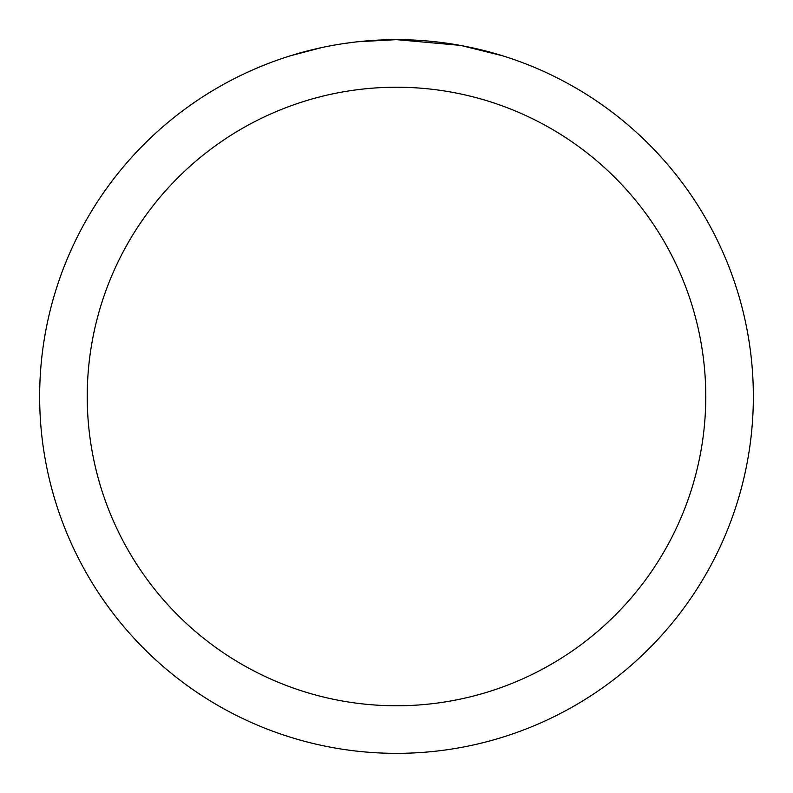 <?xml version="1.0" encoding="UTF-8"?>
<svg xmlns="http://www.w3.org/2000/svg" width="793" height="793" viewBox="0 0 793 793"><rect width="100%" height="100%" fill="white"/><g stroke="black" fill="none" stroke-linecap="round" stroke-linejoin="round"><path stroke-width="1.19" d="M403.617 39.719L408.583 39.858M440.442 42.366L441.949 42.554M459.89 45.33L396.5 39.65A356.85 356.85 0 0 1 753.35 396.5A356.85 356.85 0 0 1 396.5 753.35A356.85 356.85 0 0 1 39.65 396.5A356.85 356.85 0 0 1 396.5 39.65L357.93 41.742M461.576 45.637L502.514 55.768M396.5 87.23A309.27 309.27 0 0 1 705.77 396.5A309.27 309.27 0 0 1 396.5 705.77A309.27 309.27 0 0 1 87.23 396.5A309.27 309.27 0 0 1 396.5 87.23M356.255 41.93L351.904 42.445M290.496 55.768L321.591 47.6M341.942 43.843L351.904 42.455M370.341 40.612L372.314 40.473M343.151 43.665L349.713 42.733"/></g></svg>
